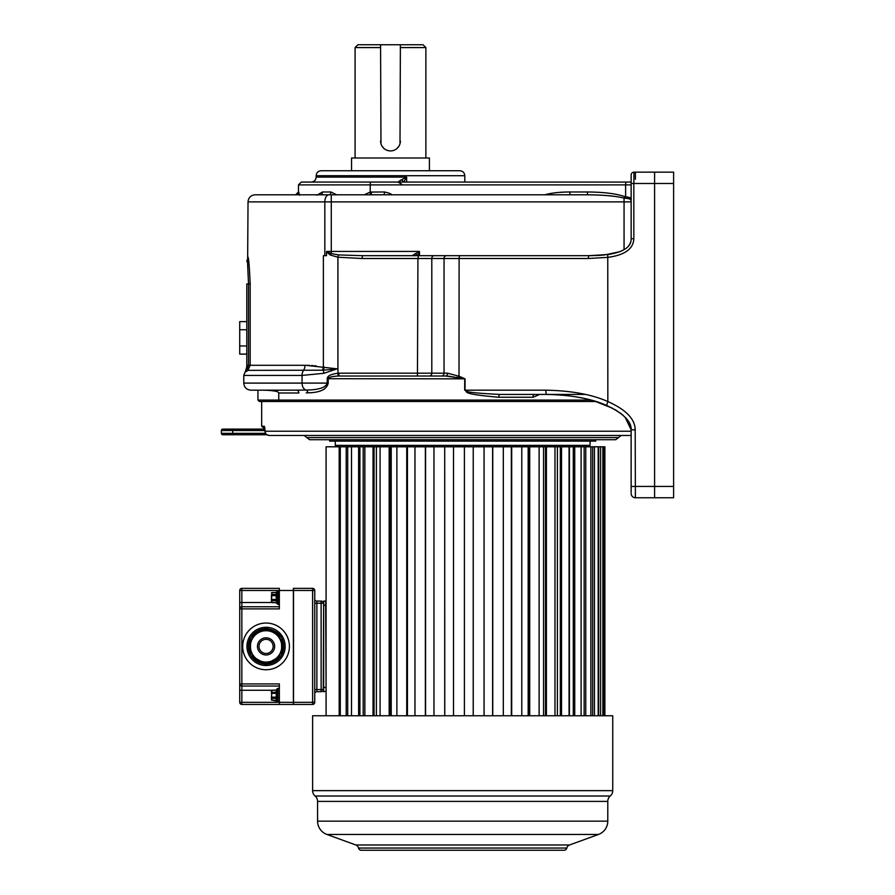 <?xml version="1.0" encoding="UTF-8"?>
<svg xmlns="http://www.w3.org/2000/svg" width="895" height="895" viewBox="0 0 895 895"><rect width="100%" height="100%" fill="white"/><g stroke="black" fill="none" stroke-linecap="round" stroke-linejoin="round"><path stroke-width="1.34" d="M324.124 367.017A7.082 3.904 -81.6 0 1 323.397 370.15L322.457 370.217A7.082 4.039 -79.6 0 0 323.375 366.861L323.375 255.679L326.518 255.679L326.518 251.831L330.188 254.985L337.918 257.223L337.918 368.93L305.9 365.317M307.578 365.339L309.547 365.406M311.538 365.507L313.161 365.607M314.727 365.731L316.024 365.854M631.143 431.222L265.088 431.222C265.334 433.795 266.744 435.216 269.317 435.462L631.143 435.462L631.143 486.432L631.143 429.801C631.635 421.579 623.457 413.456 606.631 405.435C591.338 398.611 571.2 394.93 546.207 394.415L499.253 394.415C458.229 392.278 469.316 391.07 465.042 390.164L465.042 378.842L445.699 376.012L429.477 376.012A2.83 2.316 -90 0 0 431.804 373.181L431.804 258.51L444.043 258.51L444.043 373.181L338.478 373.193C330.904 374.065 327.156 375.945 327.234 378.842L327.234 383.082C325.836 387.625 318.754 389.94 305.978 390.041L295.551 390.164L305.978 390.041A7.082 4.822 -90 0 1 302.062 383.094L243.776 383.094L243.776 375.419L245.666 370.608L246.125 371.66L247.937 370.362L250.164 365.305L250.164 283.995C249.459 267.695 248.743 258.733 248.027 257.1C248.743 258.733 249.459 267.695 250.164 283.995L248.508 283.995L247.412 259.304L248.508 283.995L248.508 365.305L246.796 369.411L246.796 365.563M250.152 282.026L250.164 283.212M322.457 370.217L247.937 370.362A4.251 2.417 50.1 0 0 248.027 367.744L246.796 369.411A4.251 4.173 180 0 1 246.125 371.66M246.796 367.532L246.796 368.113M246.796 345.973L239.715 345.973L239.715 354.096L246.796 354.096L246.796 365.305L246.796 283.995C246.796 254.851 246.796 254.851 246.796 283.995L246.796 321.618L239.715 321.618L239.715 329.74L246.796 329.74M248.027 201.89C248.441 197.582 250.801 195.233 255.109 194.808L328.857 194.808A7.082 4.027 90 0 0 324.829 201.89L248.027 201.89L247.635 262.112M239.715 345.973L239.715 329.74M243.776 375.419L302.062 375.419L323.956 373.293L336.565 369.042L323.397 370.15A7.082 2.517 72.2 0 0 323.956 373.293M326.518 251.831L331.273 253.565A2.83 0.906 125.7 0 0 330.188 254.985M328.857 194.808L331.273 194.808L331.273 253.565L338.399 254.907L362.486 255.679L362.016 258.51L431.804 258.51A2.83 2.316 90 0 1 434.12 255.679L588.675 255.679L607.761 254.549C623.636 252.121 631.434 246.841 631.143 238.696L631.143 174.984L631.143 183.486L633.839 183.486L633.973 172.153L673.611 172.153L673.611 497.754L635.394 497.754L635.193 429.801C635.047 419.05 625.929 409.63 607.839 401.542C591.942 394.46 571.245 390.667 545.737 390.164L464.695 390.164L464.695 378.842L328.219 378.708M429.51 255.679L412.114 255.679L419.464 251.439L419.464 255.679L588.686 255.679L588.362 258.51L607.839 257.357C624.732 255.131 633.403 248.911 633.839 238.696L633.839 183.486L673.611 183.486M338.399 254.907L337.918 257.223L362.016 258.51M362.486 255.679L434.12 255.679M412.114 255.679L370.989 255.679M466.071 255.679L447.847 255.679M547.785 194.047L544.865 194.808C551.219 192.962 559.576 192.022 569.947 191.977A2.83 0.627 90 0 1 569.332 194.808L586.919 194.808C603.23 194.909 615.615 196.005 624.061 198.108A2.83 0.593 109.7 0 0 624.688 196.598L625.616 196.822C629.823 197.191 631.657 198.175 631.143 199.764L631.143 184.896L625.616 184.896A2.83 0.627 90 0 1 626.243 182.065L620.09 182.065M613.265 196.229L607.403 195.625M593.049 194.875L590.331 194.83M587.534 192.403A2.83 0.627 -90 0 0 587.545 191.977C603.856 192.112 616.241 193.656 624.688 196.598M415.213 253.553A4.251 1.6 45 0 1 417.327 255.657M418.245 255.679L417.339 255.679L419.464 251.439L326.641 251.439M316.875 195.211L322.469 191.977L330.915 191.977A2.83 1.835 90 0 1 329.08 194.808L586.919 194.808A2.83 0.627 90 0 0 587.545 191.977L569.947 191.977M569.254 194.808L391.909 194.808M376.538 194.808L383.81 194.808A2.83 0.627 -90 0 0 384.436 191.977C388.464 192.817 390.958 193.767 391.943 194.808M259.897 194.808L270.033 194.808M564.89 192.067L560.248 192.324M556.142 192.705L554.9 192.85M553.792 192.984L551.107 193.398M295.82 194.808L295.842 194.808A2.83 2.83 90 0 0 298.639 191.977L299.612 195.211L298.471 191.977L298.471 184.896L301.302 182.065L626.243 182.065M624.207 182.065L631.143 182.065L631.143 179.235L631.143 182.065M401.654 184.191L397.984 182.065L401.43 179.783A4.251 2.103 43.3 0 1 403.634 182.065L406.632 177.109L316.159 177.109C315.868 180.119 314.212 181.774 311.203 182.065M401.43 179.783L406.632 177.109L406.632 182.065M321.115 170.744L459.851 170.744C462.86 171.034 464.505 172.69 464.807 175.7L316.159 175.7C316.45 172.69 318.105 171.034 321.115 170.744M390.477 170.744L337.393 170.744L351.556 170.744L351.556 158.001L429.41 158.001L429.41 170.744L443.573 170.744L390.477 170.744M400.389 47.58L425.875 47.58L425.875 158.001M380.576 47.58L355.091 47.58L355.091 158.001M399.998 143.782L400.389 44.75L423.044 44.75L425.875 47.58M355.091 47.58L357.922 44.75L380.576 44.75L380.968 143.782M400.389 44.75L380.576 44.75M396.854 44.75L384.112 44.75M382.143 146.366L384 148.503M386.371 150.036L389.068 150.819M390.612 150.919L391.876 150.819M394.594 150.024L395.635 149.476M396.977 148.503L398.823 146.366M380.576 141.018A9.912 9.912 0 0 0 390.477 150.919A9.912 9.912 0 0 0 400.389 141.018M328.197 383.351L328.208 383.094C326.776 389.437 319.962 392.681 307.791 392.815L306.235 392.871M323.956 389.28L324.762 388.754M585.24 394.415L539.685 394.415L533.062 397.246L498.75 397.246C457.848 393.677 468.98 391.674 464.695 390.164M296.514 390.164L295.551 390.164L296.514 390.164A2.83 2.305 -90 0 1 298.818 392.994L278.759 392.994L278.759 400.076L279.99 401.486M278.759 392.994C278.546 391.328 273.277 390.388 262.962 390.164L257.939 390.164L257.939 400.076L259.349 401.497L280.023 401.497M630.796 241.628L629.767 244.257M629.632 244.492L628.156 246.505M624.777 249.302L619.821 251.708L604.584 254.941M603.711 255.03L600.601 255.288M599.628 255.355L595.153 255.578M593.452 255.623L588.675 255.679M631.143 492.362L631.143 486.432L654.592 486.432L654.592 172.153M631.143 491.187L631.143 486.432M631.143 179.235L631.143 176.404M295.551 390.164L250.857 390.164C246.561 389.75 244.201 387.39 243.776 383.094M262.962 390.164L263.947 390.175M265.088 390.198L268.925 390.377M270.2 390.477L274.105 390.992M305.978 390.041A2.83 2.182 -92.3 0 1 307.791 392.815M465.042 378.842L459.113 376.247L447.556 373.181A2.83 1.857 -90 0 1 445.699 376.012L338.109 376.012C331.452 376.448 328.152 377.399 328.208 378.842L328.208 383.094L302.062 383.094L302.062 375.419A7.082 4.822 90 0 1 303.517 370.362A7.082 4.822 -90 0 0 304.96 365.305L246.796 365.305L246.796 366.391M339.16 373.181L338.69 376.012L339.272 376.012M419.464 255.679L418.401 255.679L417.931 258.51L417.45 376.012L429.477 376.012L352.35 376.012M631.143 174.984A2.83 2.83 0 0 1 633.973 172.153A2.83 2.83 0 0 0 631.143 174.984A2.83 2.83 0 0 1 633.973 172.153M324.829 255.679L324.829 201.89L624.061 201.89L624.061 198.108L625.404 198.265C629.118 198.533 630.953 199.238 630.93 200.368A2.83 1.611 180 0 0 631.143 199.764M625.404 198.265A2.83 0.615 95.5 0 0 625.616 196.822L625.616 184.896L370.228 184.896L370.228 192.067L384.436 191.977A2.83 0.627 90 0 1 383.81 194.808M630.93 200.368L631.143 201.89L624.061 201.89L624.061 249.727M330.915 191.977L336.665 194.808M364.299 194.808L370.228 192.067A2.83 0.615 81.5 0 1 370.116 194.808M370.81 194.808A2.83 0.627 90 0 0 371.425 191.977M631.143 493.503A4.251 4.251 0 0 0 635.394 497.754A4.251 4.251 0 0 1 631.143 493.503A4.251 4.251 0 0 0 635.394 497.754A4.251 4.251 0 0 1 631.143 493.503A4.251 4.251 0 0 0 635.394 497.754M616.744 410.648L614.619 409.384M612.516 408.232L594.616 401.117M594.235 401.005L584.782 398.555C571.234 395.691 558.379 394.303 546.207 394.415L545.737 390.164M635.193 429.801L631.143 429.801L625.113 417.204M623.11 415.302L620.034 412.852M446.37 255.679A2.83 2.316 90 0 0 444.043 258.51L459.113 258.51L459.001 377.556M441.727 376.012A2.83 2.316 -90 0 0 444.043 373.181L447.556 373.181A2.83 1.857 90 0 1 446.717 375.553M445.71 376.012L447.534 376.079M448.596 376.168L449.805 376.303M451.013 376.459L451.628 376.549M453.474 376.817L454.078 376.907M456.472 377.265L458.799 377.545M498.75 397.246L499.253 394.415L534.058 394.415L507.487 394.415M590.085 441.134L590.085 445.374L335.278 445.374L335.278 441.134M595.746 439.714L595.746 441.134L329.606 441.134L329.606 439.714L462.681 439.714L309.614 439.714L306.873 437.588L369.243 437.588M556.108 437.588L618.49 437.588L615.749 439.714L462.681 439.714M269.317 435.462C266.33 434.903 264.898 433.482 265.043 431.222L264.394 426.266L265.088 431.222M264.864 427.844A2.83 2.797 90 0 1 264.394 426.266L261.664 426.266L261.664 401.497L595.846 401.497M266.956 434.757L222.799 434.757A1.421 1.421 0 0 1 221.389 433.348L221.389 430.517A1.421 1.421 0 0 1 222.799 429.097L265.009 429.097L261.664 426.266M225.641 434.757L232.711 434.757L225.641 434.757M221.389 433.348A1.421 1.421 0 0 0 222.799 434.757A1.421 1.421 0 0 1 221.389 433.348L232.711 433.348L232.711 430.517L265.043 430.517M222.799 429.097A1.421 1.421 0 0 0 221.389 430.517L232.711 430.517L232.711 429.097M604.886 715.765L604.886 446.795L444.714 446.795L444.77 715.765M444.714 715.765L444.714 446.795L407.438 446.795L407.438 715.765M407.214 715.765L407.438 446.795M407.214 446.795L391.227 446.795L391.227 715.765M389.94 715.765L389.94 446.795L391.227 446.795M389.94 446.795L376.392 446.795L376.392 715.765M374.065 715.765L374.065 446.795L376.392 446.795M374.065 446.795L363.202 446.795L363.202 715.765M359.902 715.765L359.902 446.795L363.202 446.795M359.902 446.795L326.082 446.795L326.082 715.765M569.41 446.795L569.41 715.765M557.395 446.795L557.395 715.765M543.556 446.795L543.556 715.765M528.162 446.795L528.162 715.765M339.183 446.795L339.183 715.765M604.875 715.765L604.875 446.795M604.103 715.765L604.103 446.795M602.872 715.765L602.872 446.795M600.612 715.765L600.612 446.795M598.665 715.765L598.665 446.795M598.173 715.765L598.173 446.795M594.459 715.765L594.459 446.795M592.658 715.765L592.658 446.795M590.868 715.765L590.868 446.795M585.778 715.765L585.778 446.795M584.144 715.765L584.144 446.795M581.101 715.765L581.101 446.795M574.724 715.765L574.724 446.795M573.303 715.765L573.303 446.795M569.063 715.765L569.063 446.795M561.523 715.765L561.523 446.795M560.337 715.765L560.337 446.795M554.978 715.765L554.978 446.795M546.42 715.765L546.42 446.795M545.48 715.765L545.48 446.795M539.114 715.765L539.114 446.795M529.706 715.765L529.706 446.795M529.046 715.765L529.046 446.795M521.785 715.765L521.785 446.795M511.705 715.765L511.705 446.795M511.336 715.765L511.336 446.795L511.336 715.765M503.314 715.765L503.314 446.795M492.753 715.765L492.753 446.795M484.061 715.765L484.061 446.795M473.231 715.765L473.231 446.795L473.209 715.765M464.404 715.765L464.404 446.795L464.404 715.765M453.508 715.765L453.508 446.795M433.963 715.765L433.963 446.795M425.371 715.765L425.371 446.795M414.967 715.765L414.967 446.795M406.733 715.765L406.733 446.795M396.888 715.765L396.888 446.795M389.18 715.765L389.18 446.795M380.073 715.765L380.073 446.795M373.036 715.765L373.036 446.795M364.847 715.765L364.847 446.795M358.626 715.765L358.626 446.795M351.5 715.765L351.5 446.795M347.707 715.765L347.707 446.795M346.197 715.765L346.197 446.795M340.29 715.765L340.29 446.795M293.381 588.362L293.381 704.443L241.851 704.443A2.126 2.126 0 0 1 239.726 702.318L239.726 590.476A2.126 2.126 0 0 1 241.851 588.362L241.851 590.476L279.363 590.476L279.363 588.362L241.851 588.362L279.363 588.362M293.381 590.476L279.363 590.476L279.363 608.88L241.851 608.88L241.851 602.514L271.465 602.514M239.726 590.476L241.851 590.476L241.851 602.514L239.726 602.514L239.726 608.88L241.851 608.88L241.851 686.04A2.126 2.126 0 0 1 239.726 683.914L279.363 683.914L279.363 702.318L241.851 702.318L241.851 686.04L279.363 686.04M279.363 704.443L279.363 702.318L293.381 702.318M279.363 606.765L241.851 606.765A2.126 2.126 0 0 0 239.726 608.88M264.182 663.989C258.331 663.206 253.878 660.342 250.824 655.409L250.611 655.028A17.699 17.699 0 0 1 250.6 637.766L250.857 637.329A17.699 17.699 0 0 1 263.935 628.827M266.05 627.283A19.108 19.108 0 0 0 246.942 646.403A19.108 19.108 0 0 0 266.05 665.511A19.108 19.108 0 0 0 285.169 646.403A19.108 19.108 0 0 0 266.05 627.283A19.108 19.108 0 0 0 246.942 646.403A19.108 19.108 0 0 0 266.05 665.511M268.164 628.827C274.541 630.136 278.916 633 281.287 637.397L281.5 637.777M265.949 630.718L265.938 629.308C260.009 631.299 255.914 633.391 253.677 635.584L250.499 641.088L250.499 651.705L249.783 651.705A7.082 7.082 0 0 0 253.319 657.836A7.082 7.082 0 0 1 249.783 651.705L249.783 641.088A7.082 7.082 0 0 1 253.319 634.958L266.05 627.608L278.792 634.958A7.082 7.082 0 0 1 282.328 641.088L282.328 651.705A7.082 7.082 0 0 1 278.792 657.836L268.88 663.553A5.661 5.661 0 0 1 263.219 663.553L253.319 657.836L254.393 656.863M266.05 639.321A7.082 7.082 0 0 1 273.132 646.403A7.082 7.082 0 0 1 266.05 653.473A7.082 7.082 0 0 1 258.979 646.403A7.082 7.082 0 0 1 266.05 639.321M265.726 662.065L266.05 662.076A15.674 15.674 0 0 0 281.735 646.403A15.674 15.674 0 0 0 266.05 630.718A15.674 15.674 0 0 0 250.376 646.403A15.674 15.674 0 0 0 266.05 662.076L266.397 662.065M253.005 637.699L252.3 638.873M250.656 643.483L250.488 644.501M250.399 645.519L250.376 646.224M250.376 646.481L250.41 647.432M250.51 648.405L250.667 649.39M251.394 651.952L251.685 652.668M252.334 653.976L253.005 655.073M256.529 658.854L257.178 659.324M260.691 661.125L261.407 661.371M261.53 661.405L262.134 661.573M262.861 661.741L263.566 661.875M265.837 630.729L264.215 630.83M260.624 631.691L259.136 632.329M257.861 633.034L256.775 633.761M255.847 634.499L255.064 635.215M253.319 634.958L254.381 635.931M251.159 651.269L250.499 651.705L253.677 657.21L263.656 662.803L268.455 662.803L278.423 657.21L281.601 651.705L281.601 641.088L278.423 635.584C276.51 633.548 272.427 631.456 266.162 629.308A17.094 17.094 0 0 0 265.938 629.308L266.05 627.608M249.783 641.088L251.148 641.525M268.075 661.942L268.88 663.553M268.545 661.875L269.25 661.741M270.737 661.36L271.465 661.114M272.885 660.51L273.579 660.152M274.91 659.335L275.537 658.877M279.016 655.207L278.412 656.046M279.095 655.095L279.766 653.988M281.455 649.322L281.612 648.293M281.701 647.275L281.724 646.582M281.735 646.313L281.701 645.362M281.601 644.389L281.444 643.404M280.717 640.854L280.415 640.126M279.777 638.829L279.106 637.721M277.148 635.327L276.499 634.7M275.738 634.074L274.854 633.425M273.825 632.787L272.639 632.172M271.263 631.613L269.686 631.143M267.896 630.83L266.262 630.718M278.792 634.958L277.719 635.931M282.328 641.088L280.952 641.525M278.792 657.836L277.719 656.863M282.328 651.705L280.952 651.269M241.851 704.443L241.851 702.318L239.726 702.318A2.126 2.126 0 0 0 241.851 704.443M271.856 700.259L271.856 698.357L276.242 698.357L276.242 700.449L271.431 700.024L271.856 690.224L276.242 690.034L276.242 698.357A0.705 0.615 180 0 1 276.958 698.973L276.958 698.615A0.996 0.571 0 0 0 277.942 699.174L277.942 691.298L277.942 692.327L276.958 692.752L276.958 689.385A0.996 0.984 0.1 0 1 277.942 688.4L277.942 691.298A0.996 0.571 0 0 0 276.958 691.869L276.958 697.72L277.942 698.134M276.242 700.259A0.705 0.615 180 0 1 276.958 700.863L276.958 701.087A0.996 0.984 0 0 0 277.942 702.072L277.942 699.174M271.431 693.345L271.431 691.007L271.431 693.345L276.958 693.345L276.958 697.138L271.431 697.138L271.856 690.224M271.431 692.484L276.242 692.115A0.705 0.615 180 0 0 276.958 691.499L276.958 691.869A0.996 0.571 180 0 1 276.958 691.835M276.958 693.345L276.958 692.752M271.431 697.988L271.431 697.138M276.958 698.615L276.958 697.72M278.088 590.812L278.088 590.812A1.13 1.119 0 0 0 276.958 591.919L276.958 591.919A0.705 0.615 0 0 1 276.242 592.535L276.242 592.535A0.705 0.615 180 0 0 276.958 591.931L276.958 593.821A1.13 0.738 0 0 1 278.088 593.094L278.088 590.812M276.958 601.462L276.958 595.656L276.958 599.46L276.958 595.656L278.088 595.276L278.088 593.094M271.856 592.535L271.431 602.346L271.856 600.679L276.242 600.679A0.705 0.615 0 0 1 276.958 601.295A1.13 0.738 -0 0 0 278.088 602.022L278.088 599.84L276.958 599.46L276.958 593.821A0.705 0.615 0 0 1 276.242 594.437L276.242 592.535L271.856 592.535L271.856 594.437L276.242 594.437L276.242 595.667L276.958 595.667L276.242 595.667L276.242 599.46L278.088 599.84L278.088 595.276M276.958 593.542L276.958 593.821A0.705 0.615 180 0 1 276.242 594.437M278.088 604.304A1.13 1.119 0 0 1 276.958 603.196L276.958 603.196A1.13 1.119 180 0 0 278.088 604.304L278.088 602.022M326.082 691.276L323.666 691.701L323.666 601.093L325.657 601.093L326.082 691.276M326.082 687.449L323.24 687.449L323.24 691.276L323.666 601.093M314.749 598.979A2.126 2.126 0 0 0 316.875 601.093A2.126 2.126 0 0 1 314.749 598.979A2.126 2.126 0 0 0 316.875 601.093L321.126 601.093A2.126 2.126 0 0 1 323.24 603.219A2.126 2.126 0 0 0 321.126 601.093L316.875 601.093L316.875 691.701L321.126 691.701A2.126 2.126 0 0 0 323.24 689.575L321.126 689.575L321.126 691.701A2.126 2.126 0 0 0 323.24 689.575M323.24 603.219L321.126 603.219L321.126 689.575L314.749 689.575M312.623 588.362L312.623 590.476L314.749 590.476A2.126 2.126 0 0 0 312.623 588.362A2.126 2.126 0 0 1 314.749 590.476L314.749 702.318L312.623 702.318L312.623 704.443L293.515 704.443L293.515 588.362L312.623 588.362L293.515 588.362M314.749 693.826A2.126 2.126 0 0 1 316.875 691.701A2.126 2.126 0 0 0 314.749 693.826M314.749 702.318A2.126 2.126 0 0 1 312.623 704.443A2.126 2.126 0 0 0 314.749 702.318M566.837 848.046A2.83 2.83 -90 0 1 564.074 850.25L361.289 850.25A2.83 2.83 90 0 1 358.526 848.046A4.251 4.251 -90 0 0 355.841 844.981L569.522 844.981A4.251 4.251 90 0 0 566.837 848.046L358.526 848.046M569.522 844.981L598.464 834.453L326.888 834.453L355.841 844.981M598.464 834.453A14.152 14.152 0 0 0 607.783 821.151L317.58 821.151A14.152 14.152 0 0 0 326.888 834.453M317.58 821.151L317.58 801.394L607.783 801.394L607.783 821.151M317.58 801.394A7.082 7.082 -90 0 0 315.096 796.013A7.082 7.082 -90 0 1 312.623 790.643L312.623 715.765L612.739 715.765L612.739 790.643L312.623 790.643M607.783 801.394A7.082 7.082 90 0 1 610.256 796.013A7.082 7.082 90 0 0 612.739 790.643M246.796 283.995L248.508 283.995M257.939 400.076L590.957 400.076M337.918 368.93L338.109 376.012M459.426 255.679L459.113 258.51L588.362 258.51M607.761 254.549L607.839 401.542L606.631 405.435M631.143 238.696L633.839 238.696M635.394 179.235L635.394 172.153M328.208 378.842L327.234 378.842M370.854 182.065A2.83 0.627 90 0 0 370.228 184.896L298.471 184.896M320.376 194.808A2.83 2.092 90 0 0 322.469 191.977M534.058 394.415L534.046 394.415A2.83 0.996 -90 0 0 533.062 397.246M654.592 497.754L654.592 486.432L673.611 486.432M621.231 435.462L618.49 437.588L306.873 437.588L304.132 435.462M265.614 433.348L232.711 433.348L232.711 434.757M276.242 602.514L276.958 602.514M266.05 669.751A23.359 23.359 0 0 0 289.409 646.403A23.359 23.359 0 0 0 266.05 623.043A23.359 23.359 0 0 0 242.69 646.403A23.359 23.359 0 0 0 266.05 669.751M281.5 637.766A17.699 17.699 0 0 1 281.41 655.196M281.354 655.297A17.699 17.699 0 0 1 267.929 663.989M266.05 654.995A8.603 8.603 0 0 0 274.653 646.403A8.603 8.603 0 0 0 266.05 637.799A8.603 8.603 0 0 0 257.458 646.403A8.603 8.603 0 0 0 266.05 654.995M263.219 663.553L263.6 661.886M266.05 663.195L266.05 662.076M266.05 629.241L266.151 630.718M239.726 690.28L271.465 690.28M276.242 690.224A0.705 0.615 180 0 0 276.958 689.609M271.431 594.806L271.856 595.667L276.242 595.667M271.431 600.31L271.431 595.667M271.431 599.46L276.242 599.46L276.242 602.771L271.856 602.581M276.958 603.185A0.705 0.615 0 0 0 276.242 602.581A0.705 0.615 180 0 1 276.958 603.185M276.958 599.46L276.242 599.46M276.958 601.295A0.705 0.615 180 0 0 276.242 600.679M326.082 605.344L323.666 605.344M321.126 601.093L321.126 603.219L314.749 603.219M293.515 702.318L312.623 702.318L312.623 590.476L293.515 590.476M610.256 796.013L315.096 796.013M246.796 366.771L245.666 370.608M246.796 369.478L246.796 365.305M247.412 259.304L246.796 261.508M464.807 182.065L464.807 175.7M316.159 177.109L316.159 175.7M298.471 191.977L295.63 194.808M615.917 410.145L622.484 414.765L627.082 419.431M629.286 422.776L631.143 429.745M584.782 398.555L594.168 400.982M594.683 401.139L597.357 401.978M580.531 445.374L580.531 446.795M344.832 445.374L344.832 446.795M492.608 446.795L492.608 715.765M425.584 446.795L425.584 715.765M251.674 640.16L252.066 639.321M253.095 637.587L253.822 636.591M253.8 656.169L253.072 655.185M252.233 653.786L251.696 652.701M278.311 636.625L279.039 637.609M279.878 638.996L280.403 640.093M280.437 652.634L280.034 653.473M276.958 701.132L279.363 702.105M271.431 700.024L276.958 701.154M279.363 688.367L277.942 688.367L276.242 690.034L271.431 690.459M279.363 590.689L278.088 590.689L276.242 592.345L271.431 592.77M279.363 604.427L278.088 604.427L276.242 602.771L271.431 602.346"/></g></svg>
